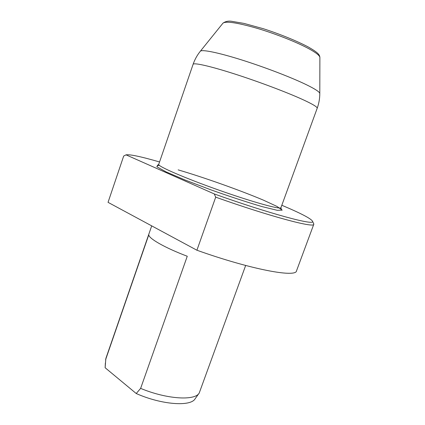 <?xml version="1.0" encoding="UTF-8"?>
<svg xmlns="http://www.w3.org/2000/svg" width="425" height="425" viewBox="0 0 425 425"><rect width="100%" height="100%" fill="white"/><g stroke="black" fill="none" stroke-linecap="round" stroke-linejoin="round"><path stroke-width="0.64" d="M159.55 161.962C141.047 156.602 129.869 154.232 126.023 154.849L214.258 193.938C269.928 213.844 315.366 225.935 312.566 221.319C311.206 218.678 300.958 213.329 281.817 205.259M313.549 223.412L313.793 224.273C314.548 228.257 270.183 216.532 215.703 197.157L214.258 193.938M126.023 154.849L123.68 156.044L108.046 202.343L196.913 250.229C250.904 269.514 296.129 277.854 296.528 270.831L313.793 224.273M215.703 197.157L196.913 250.229M199.043 393.29L195.155 398.735C190.777 406.874 161.548 404.807 136.234 393.523L140.633 388.376C166.589 399.245 194.91 400.977 199.219 393.051L245.661 265.476M151.704 225.866L105.857 358.466L105.124 367.737L105.368 363.024M105.565 359.81L148.771 234.86C148.893 238.622 165.197 247.924 187.26 256.254L140.633 388.376M136.234 393.523L105.124 367.737M319.882 57.614L319.882 57.439C319.717 55.617 316.168 52.785 309.235 48.944C297.335 42.404 275.857 33.873 257.173 28.332C237.416 22.695 226.02 20.958 222.998 23.125L222.886 23.269M200.276 51.308L200.366 51.197C202.056 49.316 218.126 52.535 241.379 59.84C264.589 67.129 291.683 77.536 306.542 84.793C315.196 89.043 319.616 91.943 319.802 93.489L319.802 93.638M303.269 99.806C287.433 92.507 258.336 81.531 233.973 73.753C209.562 65.949 193.572 62.432 193.088 64.345C194.746 59.537 197.173 55.154 200.366 51.197L222.998 23.125C225.638 21.287 228.719 20.713 232.236 21.404L243.966 23.402L263.357 28.725C280.399 34.25 297.171 41.087 308.476 47.095C317.193 52.148 319.68 54.405 319.882 57.439L319.802 93.489C319.791 98.573 318.92 103.509 317.183 108.29C317.56 107.116 312.922 104.284 303.269 99.806M159.471 165.431L157.261 165.452L158.727 164.363C157.383 166.143 184.349 177.916 218.429 189.975C252.503 202.056 280.867 209.87 280.946 207.644L317.183 108.29M178.149 169.878C203.426 177.257 239.583 190.092 263.426 200.148L277.01 206.444L282.2 210.125L277.259 210.311L262.002 206.598C247.053 202.194 230.047 196.616 211.002 189.874L185.178 180.057L166.074 171.875L156.804 166.743L158.058 165.256M158.727 164.363L193.088 64.345M280.946 207.644L281.398 209.408L280.952 208.893M312.566 221.319L313.815 223.975"/></g></svg>
